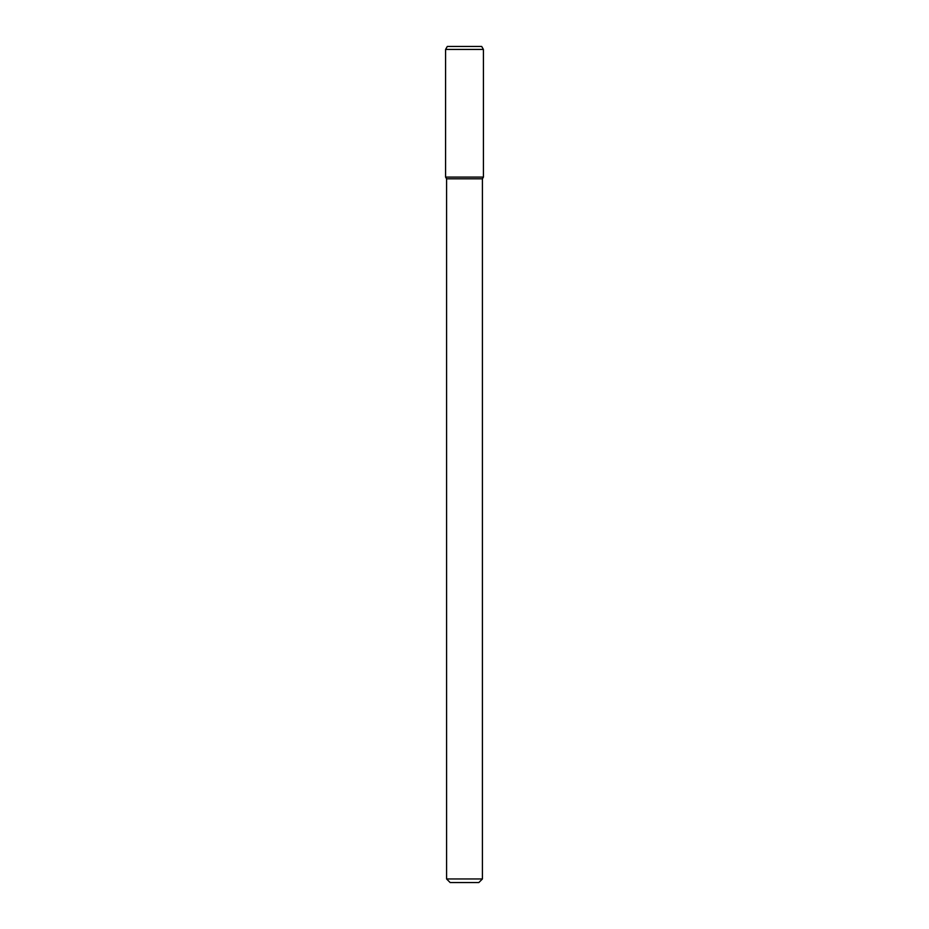 <?xml version="1.0" encoding="UTF-8"?>
<svg xmlns="http://www.w3.org/2000/svg" width="929" height="929" viewBox="0 0 929 929"><rect width="100%" height="100%" fill="white"/><g stroke="black" fill="none" stroke-linecap="round" stroke-linejoin="round"><path stroke-width="1.39" d="M482.418 878.962L446.582 878.962L450.17 882.55L478.83 882.55L482.418 878.962L482.418 178.821L483.417 177.091L483.417 49.434L445.583 49.434L445.583 177.091L483.417 177.091L445.583 177.091L446.582 178.821L482.418 178.821M445.583 49.434L447.302 46.45L481.698 46.45L483.417 49.434M446.582 878.962L446.582 178.821"/></g></svg>
